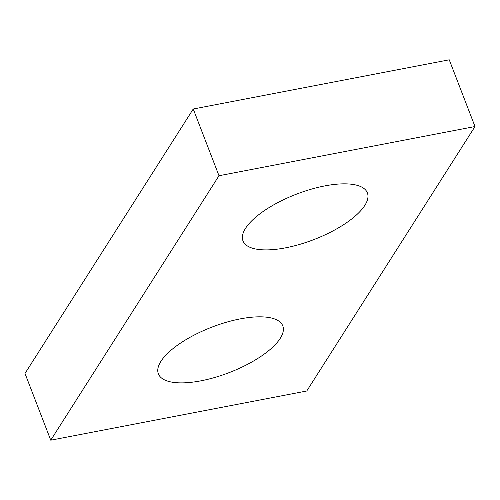 <?xml version="1.0" encoding="UTF-8"?>
<svg xmlns="http://www.w3.org/2000/svg" width="500" height="500" viewBox="0 0 500 500"><rect width="100%" height="100%" fill="white"/><g stroke="black" fill="none" stroke-linecap="round" stroke-linejoin="round"><path stroke-width="0.75" d="M306.762 390.994L475 126.538L218.988 175.731L50.75 440.194L306.762 390.994M50.75 440.194L25 373.462L193.238 109.006L449.25 59.806L475 126.538M193.238 109.006L218.988 175.731M324.881 185.894A66.669 24.325 158.9 0 0 242.975 240.875A66.669 24.325 158.9 0 0 313.931 239.569A66.669 24.325 158.9 0 0 367.375 192.875A66.669 24.325 158.9 0 0 324.881 185.894M240.281 318.875A66.669 24.325 158.9 0 0 158.375 373.856A66.669 24.325 158.9 0 0 229.331 372.55A66.669 24.325 158.9 0 0 282.775 325.856A66.669 24.325 158.9 0 0 240.281 318.875"/></g></svg>
